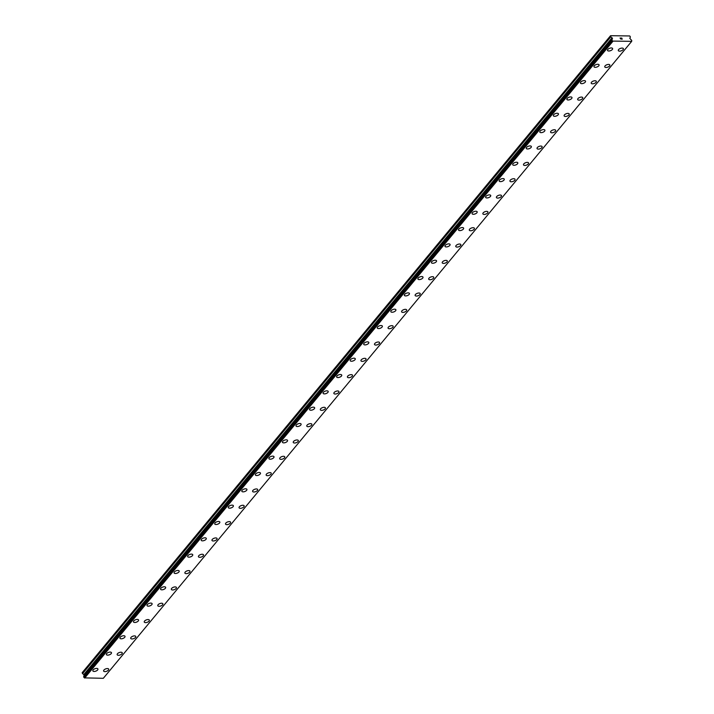 <?xml version="1.0" encoding="UTF-8"?>
<svg xmlns="http://www.w3.org/2000/svg" width="714" height="714" viewBox="0 0 714 714"><rect width="100%" height="100%" fill="white"/><g stroke="black" fill="none" stroke-linecap="round" stroke-linejoin="round"><path stroke-width="1.07" d="M97.925 668.982A2.713 1.285 -20.5 0 1 97.631 669.964A2.713 1.285 -20.5 0 1 94.953 671.383A2.713 1.285 -20.5 0 1 92.847 670.883A2.713 1.285 -20.5 0 1 93.141 669.902A2.713 1.285 -20.5 0 1 95.819 668.482A2.713 1.285 -20.5 0 1 97.925 668.982A2.713 1.285 -20.5 0 1 97.631 669.964A2.713 1.285 -20.5 0 1 94.953 671.383A2.713 1.285 -20.5 0 1 92.847 670.883M111.473 652.658A2.713 1.285 -20.5 0 1 111.17 653.631A2.713 1.285 -20.5 0 1 108.492 655.05A2.713 1.285 -20.5 0 1 106.386 654.551A2.713 1.285 -20.5 0 1 106.681 653.578A2.713 1.285 -20.5 0 1 109.367 652.159A2.713 1.285 -20.5 0 1 111.473 652.658A2.713 1.285 -20.5 0 1 111.179 653.64A2.713 1.285 -20.5 0 1 108.492 655.059A2.713 1.285 -20.5 0 1 106.386 654.559M125.012 636.326A2.713 1.285 -20.5 0 1 124.718 637.307A2.713 1.285 -20.5 0 1 122.04 638.727A2.713 1.285 -20.5 0 1 119.934 638.227A2.713 1.285 -20.5 0 1 120.229 637.245A2.713 1.285 -20.5 0 1 122.906 635.826A2.713 1.285 -20.5 0 1 125.012 636.326A2.713 1.285 -20.5 0 1 124.718 637.307A2.713 1.285 -20.5 0 1 122.04 638.727A2.713 1.285 -20.5 0 1 119.934 638.227M138.561 620.002A2.713 1.285 -20.5 0 1 138.266 620.975A2.713 1.285 -20.5 0 1 135.58 622.394A2.713 1.285 -20.5 0 1 133.473 621.894A2.713 1.285 -20.5 0 1 133.777 620.921A2.713 1.285 -20.5 0 1 136.454 619.502A2.713 1.285 -20.5 0 1 138.561 620.002A2.713 1.285 -20.5 0 1 138.266 620.984A2.713 1.285 -20.5 0 1 135.58 622.403A2.713 1.285 -20.5 0 1 133.482 621.903M152.1 603.669A2.713 1.285 -20.5 0 1 151.805 604.651A2.713 1.285 -20.5 0 1 149.128 606.07A2.713 1.285 -20.5 0 1 147.022 605.57A2.713 1.285 -20.5 0 1 147.316 604.588A2.713 1.285 -20.5 0 1 150.002 603.169A2.713 1.285 -20.5 0 1 152.1 603.669A2.713 1.285 -20.5 0 1 151.805 604.651A2.713 1.285 -20.5 0 1 149.128 606.079A2.713 1.285 -20.5 0 1 147.022 605.57M165.648 587.345A2.713 1.285 -20.5 0 1 165.353 588.318A2.713 1.285 -20.5 0 1 162.676 589.737A2.713 1.285 -20.5 0 1 160.57 589.246A2.713 1.285 -20.5 0 1 160.864 588.265A2.713 1.285 -20.5 0 1 163.542 586.846A2.713 1.285 -20.5 0 1 165.648 587.345A2.713 1.285 -20.5 0 1 165.353 588.327A2.713 1.285 -20.5 0 1 162.676 589.746A2.713 1.285 -20.5 0 1 160.57 589.246M179.196 571.013A2.713 1.285 -20.5 0 1 178.893 571.994A2.713 1.285 -20.5 0 1 176.215 573.413A2.713 1.285 -20.5 0 1 174.109 572.914A2.713 1.285 -20.5 0 1 174.403 571.941A2.713 1.285 -20.5 0 1 177.09 570.513A2.713 1.285 -20.5 0 1 179.196 571.021A2.713 1.285 -20.5 0 1 178.902 571.994A2.713 1.285 -20.5 0 1 176.215 573.422A2.713 1.285 -20.5 0 1 174.109 572.914M192.735 554.689A2.713 1.285 -20.5 0 1 192.441 555.662A2.713 1.285 -20.5 0 1 189.763 557.081A2.713 1.285 -20.5 0 1 187.657 556.59A2.713 1.285 -20.5 0 1 187.952 555.608A2.713 1.285 -20.5 0 1 190.629 554.189A2.713 1.285 -20.5 0 1 192.735 554.689A2.713 1.285 -20.5 0 1 192.441 555.67A2.713 1.285 -20.5 0 1 189.763 557.09A2.713 1.285 -20.5 0 1 187.657 556.59M206.284 538.356A2.713 1.285 -20.5 0 1 205.989 539.338A2.713 1.285 -20.5 0 1 203.303 540.757A2.713 1.285 -20.5 0 1 201.196 540.257A2.713 1.285 -20.5 0 1 201.491 539.284A2.713 1.285 -20.5 0 1 204.177 537.865A2.713 1.285 -20.5 0 1 206.284 538.365A2.713 1.285 -20.5 0 1 205.989 539.347A2.713 1.285 -20.5 0 1 203.303 540.766A2.713 1.285 -20.5 0 1 201.196 540.266M219.823 522.032A2.713 1.285 -20.5 0 1 219.528 523.005A2.713 1.285 -20.5 0 1 216.851 524.424A2.713 1.285 -20.5 0 1 214.744 523.933A2.713 1.285 -20.5 0 1 215.039 522.951A2.713 1.285 -20.5 0 1 217.725 521.532A2.713 1.285 -20.5 0 1 219.823 522.032A2.713 1.285 -20.5 0 1 219.528 523.014A2.713 1.285 -20.5 0 1 216.851 524.433A2.713 1.285 -20.5 0 1 214.744 523.933M233.371 505.699A2.713 1.285 -20.5 0 1 233.076 506.681A2.713 1.285 -20.5 0 1 230.39 508.1A2.713 1.285 -20.5 0 1 228.284 507.6A2.713 1.285 -20.5 0 1 228.587 506.628A2.713 1.285 -20.5 0 1 231.265 505.209A2.713 1.285 -20.5 0 1 233.371 505.708A2.713 1.285 -20.5 0 1 233.076 506.69A2.713 1.285 -20.5 0 1 230.39 508.109A2.713 1.285 -20.5 0 1 228.293 507.609M246.91 489.376A2.713 1.285 -20.5 0 1 246.616 490.348A2.713 1.285 -20.5 0 1 243.938 491.776A2.713 1.285 -20.5 0 1 241.832 491.277A2.713 1.285 -20.5 0 1 242.126 490.295A2.713 1.285 -20.5 0 1 244.813 488.876A2.713 1.285 -20.5 0 1 246.919 489.376A2.713 1.285 -20.5 0 1 246.616 490.357A2.713 1.285 -20.5 0 1 243.938 491.776A2.713 1.285 -20.5 0 1 241.832 491.277M260.458 473.043A2.713 1.285 -20.5 0 1 260.164 474.025A2.713 1.285 -20.5 0 1 257.486 475.444A2.713 1.285 -20.5 0 1 255.38 474.944A2.713 1.285 -20.5 0 1 255.674 473.971A2.713 1.285 -20.5 0 1 258.352 472.552A2.713 1.285 -20.5 0 1 260.458 473.052A2.713 1.285 -20.5 0 1 260.164 474.034A2.713 1.285 -20.5 0 1 257.486 475.453A2.713 1.285 -20.5 0 1 255.38 474.953M274.006 456.719A2.713 1.285 -20.5 0 1 273.703 457.701A2.713 1.285 -20.5 0 1 271.025 459.12A2.713 1.285 -20.5 0 1 268.919 458.62A2.713 1.285 -20.5 0 1 269.214 457.638A2.713 1.285 -20.5 0 1 271.9 456.219A2.713 1.285 -20.5 0 1 274.006 456.719A2.713 1.285 -20.5 0 1 273.712 457.701A2.713 1.285 -20.5 0 1 271.025 459.12A2.713 1.285 -20.5 0 1 268.919 458.62M287.546 440.395A2.713 1.285 -20.5 0 1 287.251 441.368A2.713 1.285 -20.5 0 1 284.574 442.787A2.713 1.285 -20.5 0 1 282.467 442.287A2.713 1.285 -20.5 0 1 282.762 441.314A2.713 1.285 -20.5 0 1 285.439 439.895A2.713 1.285 -20.5 0 1 287.546 440.395A2.713 1.285 -20.5 0 1 287.251 441.377A2.713 1.285 -20.5 0 1 284.574 442.796A2.713 1.285 -20.5 0 1 282.467 442.296M301.094 424.062A2.713 1.285 -20.5 0 1 300.799 425.044A2.713 1.285 -20.5 0 1 298.113 426.463A2.713 1.285 -20.5 0 1 296.007 425.963A2.713 1.285 -20.5 0 1 296.301 424.982A2.713 1.285 -20.5 0 1 298.988 423.563A2.713 1.285 -20.5 0 1 301.094 424.062A2.713 1.285 -20.5 0 1 300.799 425.044A2.713 1.285 -20.5 0 1 298.113 426.463A2.713 1.285 -20.5 0 1 296.007 425.963M314.633 407.739A2.713 1.285 -20.5 0 1 314.338 408.711A2.713 1.285 -20.5 0 1 311.661 410.131A2.713 1.285 -20.5 0 1 309.555 409.64A2.713 1.285 -20.5 0 1 309.849 408.658A2.713 1.285 -20.5 0 1 312.536 407.239A2.713 1.285 -20.5 0 1 314.633 407.739A2.713 1.285 -20.5 0 1 314.338 408.72A2.713 1.285 -20.5 0 1 311.661 410.139A2.713 1.285 -20.5 0 1 309.555 409.64M328.181 391.406A2.713 1.285 -20.5 0 1 327.887 392.388A2.713 1.285 -20.5 0 1 325.209 393.807A2.713 1.285 -20.5 0 1 323.094 393.307A2.713 1.285 -20.5 0 1 323.397 392.334A2.713 1.285 -20.5 0 1 326.075 390.906A2.713 1.285 -20.5 0 1 328.181 391.415A2.713 1.285 -20.5 0 1 327.887 392.388A2.713 1.285 -20.5 0 1 325.2 393.816A2.713 1.285 -20.5 0 1 323.103 393.307M341.72 375.082A2.713 1.285 -20.5 0 1 341.426 376.055A2.713 1.285 -20.5 0 1 338.748 377.474A2.713 1.285 -20.5 0 1 336.642 376.983A2.713 1.285 -20.5 0 1 336.937 376.001A2.713 1.285 -20.5 0 1 339.623 374.582A2.713 1.285 -20.5 0 1 341.729 375.082A2.713 1.285 -20.5 0 1 341.435 376.064A2.713 1.285 -20.5 0 1 338.748 377.483A2.713 1.285 -20.5 0 1 336.642 376.983M355.269 358.749A2.713 1.285 -20.5 0 1 354.974 359.731A2.713 1.285 -20.5 0 1 352.297 361.15A2.713 1.285 -20.5 0 1 350.19 360.65A2.713 1.285 -20.5 0 1 350.485 359.678A2.713 1.285 -20.5 0 1 353.162 358.249A2.713 1.285 -20.5 0 1 355.269 358.758A2.713 1.285 -20.5 0 1 354.974 359.731A2.713 1.285 -20.5 0 1 352.297 361.159A2.713 1.285 -20.5 0 1 350.19 360.659M368.817 342.425A2.713 1.285 -20.5 0 1 368.513 343.398A2.713 1.285 -20.5 0 1 365.836 344.817A2.713 1.285 -20.5 0 1 363.729 344.327A2.713 1.285 -20.5 0 1 364.024 343.345A2.713 1.285 -20.5 0 1 366.71 341.926A2.713 1.285 -20.5 0 1 368.817 342.425A2.713 1.285 -20.5 0 1 368.522 343.407A2.713 1.285 -20.5 0 1 365.836 344.826A2.713 1.285 -20.5 0 1 363.729 344.327M382.356 326.093A2.713 1.285 -20.5 0 1 382.061 327.074A2.713 1.285 -20.5 0 1 379.384 328.494A2.713 1.285 -20.5 0 1 377.278 327.994A2.713 1.285 -20.5 0 1 377.572 327.021A2.713 1.285 -20.5 0 1 380.25 325.602A2.713 1.285 -20.5 0 1 382.356 326.102A2.713 1.285 -20.5 0 1 382.061 327.083A2.713 1.285 -20.5 0 1 379.384 328.502A2.713 1.285 -20.5 0 1 377.278 328.003M395.904 309.769A2.713 1.285 -20.5 0 1 395.61 310.742A2.713 1.285 -20.5 0 1 392.923 312.17A2.713 1.285 -20.5 0 1 390.817 311.67A2.713 1.285 -20.5 0 1 391.12 310.688A2.713 1.285 -20.5 0 1 393.798 309.269A2.713 1.285 -20.5 0 1 395.904 309.769A2.713 1.285 -20.5 0 1 395.61 310.751A2.713 1.285 -20.5 0 1 392.923 312.17A2.713 1.285 -20.5 0 1 390.826 311.67M409.443 293.436A2.713 1.285 -20.5 0 1 409.149 294.418A2.713 1.285 -20.5 0 1 406.471 295.837A2.713 1.285 -20.5 0 1 404.365 295.337A2.713 1.285 -20.5 0 1 404.659 294.364A2.713 1.285 -20.5 0 1 407.346 292.945A2.713 1.285 -20.5 0 1 409.443 293.445A2.713 1.285 -20.5 0 1 409.149 294.427A2.713 1.285 -20.5 0 1 406.471 295.846A2.713 1.285 -20.5 0 1 404.365 295.346M422.991 277.112A2.713 1.285 -20.5 0 1 422.697 278.094A2.713 1.285 -20.5 0 1 420.019 279.513A2.713 1.285 -20.5 0 1 417.913 279.013A2.713 1.285 -20.5 0 1 418.208 278.032A2.713 1.285 -20.5 0 1 420.885 276.613A2.713 1.285 -20.5 0 1 422.991 277.112A2.713 1.285 -20.5 0 1 422.697 278.094A2.713 1.285 -20.5 0 1 420.01 279.513A2.713 1.285 -20.5 0 1 417.913 279.013M436.54 260.788A2.713 1.285 -20.5 0 1 436.245 261.77A2.713 1.285 -20.5 0 1 433.559 263.189A2.713 1.285 -20.5 0 1 431.452 262.69A2.713 1.285 -20.5 0 1 431.747 261.708A2.713 1.285 -20.5 0 1 434.433 260.289A2.713 1.285 -20.5 0 1 436.54 260.788A2.713 1.285 -20.5 0 1 436.236 261.761A2.713 1.285 -20.5 0 1 433.559 263.18A2.713 1.285 -20.5 0 1 431.452 262.681M450.079 244.456A2.713 1.285 -20.5 0 1 449.784 245.438A2.713 1.285 -20.5 0 1 447.107 246.857A2.713 1.285 -20.5 0 1 445 246.357A2.713 1.285 -20.5 0 1 445.295 245.375A2.713 1.285 -20.5 0 1 447.973 243.956A2.713 1.285 -20.5 0 1 450.079 244.456A2.713 1.285 -20.5 0 1 449.784 245.438A2.713 1.285 -20.5 0 1 447.107 246.857A2.713 1.285 -20.5 0 1 445 246.357M463.627 228.132A2.713 1.285 -20.5 0 1 463.324 229.105A2.713 1.285 -20.5 0 1 460.646 230.524A2.713 1.285 -20.5 0 1 458.54 230.033A2.713 1.285 -20.5 0 1 458.834 229.051A2.713 1.285 -20.5 0 1 461.521 227.632A2.713 1.285 -20.5 0 1 463.627 228.132A2.713 1.285 -20.5 0 1 463.332 229.114A2.713 1.285 -20.5 0 1 460.646 230.533A2.713 1.285 -20.5 0 1 458.54 230.033M477.166 211.799A2.713 1.285 -20.5 0 1 476.872 212.781A2.713 1.285 -20.5 0 1 474.194 214.2A2.713 1.285 -20.5 0 1 472.088 213.7A2.713 1.285 -20.5 0 1 472.382 212.727A2.713 1.285 -20.5 0 1 475.069 211.299A2.713 1.285 -20.5 0 1 477.166 211.808A2.713 1.285 -20.5 0 1 476.872 212.781A2.713 1.285 -20.5 0 1 474.194 214.209A2.713 1.285 -20.5 0 1 472.088 213.7M490.714 195.475A2.713 1.285 -20.5 0 1 490.42 196.457A2.713 1.285 -20.5 0 1 487.733 197.876A2.713 1.285 -20.5 0 1 485.636 197.376A2.713 1.285 -20.5 0 1 485.931 196.395A2.713 1.285 -20.5 0 1 488.608 194.976A2.713 1.285 -20.5 0 1 490.714 195.475A2.713 1.285 -20.5 0 1 490.42 196.448A2.713 1.285 -20.5 0 1 487.733 197.867A2.713 1.285 -20.5 0 1 485.627 197.376M504.254 179.143A2.713 1.285 -20.5 0 1 503.959 180.124A2.713 1.285 -20.5 0 1 501.282 181.543A2.713 1.285 -20.5 0 1 499.175 181.044A2.713 1.285 -20.5 0 1 499.47 180.071A2.713 1.285 -20.5 0 1 502.156 178.643A2.713 1.285 -20.5 0 1 504.262 179.152A2.713 1.285 -20.5 0 1 503.959 180.124A2.713 1.285 -20.5 0 1 501.282 181.552A2.713 1.285 -20.5 0 1 499.175 181.044M517.802 162.819A2.713 1.285 -20.5 0 1 517.507 163.792A2.713 1.285 -20.5 0 1 514.83 165.211A2.713 1.285 -20.5 0 1 512.723 164.72A2.713 1.285 -20.5 0 1 513.018 163.738A2.713 1.285 -20.5 0 1 515.695 162.319A2.713 1.285 -20.5 0 1 517.802 162.819A2.713 1.285 -20.5 0 1 517.507 163.801A2.713 1.285 -20.5 0 1 514.83 165.22A2.713 1.285 -20.5 0 1 512.723 164.72M531.35 146.486A2.713 1.285 -20.5 0 1 531.046 147.468A2.713 1.285 -20.5 0 1 528.369 148.887A2.713 1.285 -20.5 0 1 526.263 148.387A2.713 1.285 -20.5 0 1 526.557 147.414A2.713 1.285 -20.5 0 1 529.244 145.995A2.713 1.285 -20.5 0 1 531.35 146.495A2.713 1.285 -20.5 0 1 531.055 147.477A2.713 1.285 -20.5 0 1 528.369 148.896A2.713 1.285 -20.5 0 1 526.263 148.396M544.889 130.162A2.713 1.285 -20.5 0 1 544.595 131.135A2.713 1.285 -20.5 0 1 541.917 132.563A2.713 1.285 -20.5 0 1 539.811 132.063A2.713 1.285 -20.5 0 1 540.105 131.081A2.713 1.285 -20.5 0 1 542.783 129.662A2.713 1.285 -20.5 0 1 544.889 130.162A2.713 1.285 -20.5 0 1 544.595 131.144A2.713 1.285 -20.5 0 1 541.917 132.563A2.713 1.285 -20.5 0 1 539.811 132.063M558.437 113.838A2.713 1.285 -20.5 0 1 558.143 114.82A2.713 1.285 -20.5 0 1 555.456 116.239A2.713 1.285 -20.5 0 1 553.35 115.739A2.713 1.285 -20.5 0 1 553.645 114.758A2.713 1.285 -20.5 0 1 556.331 113.339A2.713 1.285 -20.5 0 1 558.437 113.838A2.713 1.285 -20.5 0 1 558.143 114.811A2.713 1.285 -20.5 0 1 555.456 116.23A2.713 1.285 -20.5 0 1 553.35 115.73M571.976 97.506A2.713 1.285 -20.5 0 1 571.682 98.487A2.713 1.285 -20.5 0 1 569.004 99.906A2.713 1.285 -20.5 0 1 566.898 99.407A2.713 1.285 -20.5 0 1 567.193 98.425A2.713 1.285 -20.5 0 1 569.879 97.006A2.713 1.285 -20.5 0 1 571.976 97.506A2.713 1.285 -20.5 0 1 571.682 98.487A2.713 1.285 -20.5 0 1 569.004 99.906A2.713 1.285 -20.5 0 1 566.898 99.407M585.525 81.182A2.713 1.285 -20.5 0 1 585.23 82.155A2.713 1.285 -20.5 0 1 582.553 83.574A2.713 1.285 -20.5 0 1 580.437 83.074A2.713 1.285 -20.5 0 1 580.741 82.101A2.713 1.285 -20.5 0 1 583.418 80.682A2.713 1.285 -20.5 0 1 585.525 81.182A2.713 1.285 -20.5 0 1 585.23 82.164A2.713 1.285 -20.5 0 1 582.544 83.583A2.713 1.285 -20.5 0 1 580.446 83.083M599.064 64.849A2.713 1.285 -20.5 0 1 598.769 65.831A2.713 1.285 -20.5 0 1 596.092 67.25A2.713 1.285 -20.5 0 1 593.986 66.75A2.713 1.285 -20.5 0 1 594.28 65.768A2.713 1.285 -20.5 0 1 596.966 64.349A2.713 1.285 -20.5 0 1 599.073 64.849A2.713 1.285 -20.5 0 1 598.778 65.831A2.713 1.285 -20.5 0 1 596.092 67.25A2.713 1.285 -20.5 0 1 593.986 66.75M612.612 48.525A2.713 1.285 -20.5 0 1 612.317 49.498A2.713 1.285 -20.5 0 1 609.64 50.917A2.713 1.285 -20.5 0 1 607.534 50.417A2.713 1.285 -20.5 0 1 607.828 49.444A2.713 1.285 -20.5 0 1 610.506 48.025A2.713 1.285 -20.5 0 1 612.612 48.525A2.713 1.285 -20.5 0 1 612.317 49.507A2.713 1.285 -20.5 0 1 609.64 50.926A2.713 1.285 -20.5 0 1 607.534 50.426M108.706 669.125A2.713 1.285 -20.5 0 1 108.412 670.107A2.713 1.285 -20.5 0 1 105.734 671.526A2.713 1.285 -20.5 0 1 103.628 671.026A2.713 1.285 -20.5 0 1 103.923 670.053A2.713 1.285 -20.5 0 1 106.6 668.634A2.713 1.285 -20.5 0 1 108.706 669.134A2.713 1.285 -20.5 0 1 108.412 670.116A2.713 1.285 -20.5 0 1 105.734 671.535A2.713 1.285 -20.5 0 1 103.628 671.035M122.255 652.801A2.713 1.285 -20.5 0 1 121.951 653.783A2.713 1.285 -20.5 0 1 119.274 655.202A2.713 1.285 -20.5 0 1 117.167 654.702A2.713 1.285 -20.5 0 1 117.462 653.721A2.713 1.285 -20.5 0 1 120.148 652.301A2.713 1.285 -20.5 0 1 122.255 652.801A2.713 1.285 -20.5 0 1 121.96 653.783A2.713 1.285 -20.5 0 1 119.274 655.202A2.713 1.285 -20.5 0 1 117.167 654.702M135.794 636.477A2.713 1.285 -20.5 0 1 135.499 637.45A2.713 1.285 -20.5 0 1 132.822 638.869A2.713 1.285 -20.5 0 1 130.716 638.37A2.713 1.285 -20.5 0 1 131.01 637.397A2.713 1.285 -20.5 0 1 133.688 635.978A2.713 1.285 -20.5 0 1 135.794 636.477A2.713 1.285 -20.5 0 1 135.499 637.459A2.713 1.285 -20.5 0 1 132.822 638.878A2.713 1.285 -20.5 0 1 130.716 638.378M149.342 620.145A2.713 1.285 -20.5 0 1 149.047 621.126A2.713 1.285 -20.5 0 1 146.361 622.546A2.713 1.285 -20.5 0 1 144.255 622.046A2.713 1.285 -20.5 0 1 144.558 621.064A2.713 1.285 -20.5 0 1 147.236 619.645A2.713 1.285 -20.5 0 1 149.342 620.145A2.713 1.285 -20.5 0 1 149.047 621.126A2.713 1.285 -20.5 0 1 146.361 622.546A2.713 1.285 -20.5 0 1 144.264 622.046M162.881 603.821A2.713 1.285 -20.5 0 1 162.587 604.794A2.713 1.285 -20.5 0 1 159.909 606.213A2.713 1.285 -20.5 0 1 157.803 605.722A2.713 1.285 -20.5 0 1 158.097 604.74A2.713 1.285 -20.5 0 1 160.784 603.321A2.713 1.285 -20.5 0 1 162.881 603.821A2.713 1.285 -20.5 0 1 162.587 604.803A2.713 1.285 -20.5 0 1 159.909 606.222A2.713 1.285 -20.5 0 1 157.803 605.722M176.429 587.488A2.713 1.285 -20.5 0 1 176.135 588.47A2.713 1.285 -20.5 0 1 173.457 589.889A2.713 1.285 -20.5 0 1 171.351 589.389A2.713 1.285 -20.5 0 1 171.646 588.416A2.713 1.285 -20.5 0 1 174.323 586.988A2.713 1.285 -20.5 0 1 176.429 587.497A2.713 1.285 -20.5 0 1 176.135 588.47A2.713 1.285 -20.5 0 1 173.457 589.898A2.713 1.285 -20.5 0 1 171.351 589.389M189.978 571.164A2.713 1.285 -20.5 0 1 189.674 572.137A2.713 1.285 -20.5 0 1 186.997 573.556A2.713 1.285 -20.5 0 1 184.89 573.065A2.713 1.285 -20.5 0 1 185.185 572.084A2.713 1.285 -20.5 0 1 187.871 570.664A2.713 1.285 -20.5 0 1 189.978 571.164A2.713 1.285 -20.5 0 1 189.683 572.146A2.713 1.285 -20.5 0 1 186.997 573.565A2.713 1.285 -20.5 0 1 184.89 573.065M203.517 554.832A2.713 1.285 -20.5 0 1 203.222 555.813A2.713 1.285 -20.5 0 1 200.545 557.232A2.713 1.285 -20.5 0 1 198.438 556.733A2.713 1.285 -20.5 0 1 198.733 555.76A2.713 1.285 -20.5 0 1 201.41 554.332A2.713 1.285 -20.5 0 1 203.517 554.84A2.713 1.285 -20.5 0 1 203.222 555.813A2.713 1.285 -20.5 0 1 200.545 557.241A2.713 1.285 -20.5 0 1 198.438 556.733M217.065 538.508A2.713 1.285 -20.5 0 1 216.77 539.481A2.713 1.285 -20.5 0 1 214.084 540.9A2.713 1.285 -20.5 0 1 211.978 540.409A2.713 1.285 -20.5 0 1 212.272 539.427A2.713 1.285 -20.5 0 1 214.959 538.008A2.713 1.285 -20.5 0 1 217.065 538.508A2.713 1.285 -20.5 0 1 216.77 539.489A2.713 1.285 -20.5 0 1 214.084 540.909A2.713 1.285 -20.5 0 1 211.978 540.409M230.604 522.175A2.713 1.285 -20.5 0 1 230.31 523.157A2.713 1.285 -20.5 0 1 227.632 524.576A2.713 1.285 -20.5 0 1 225.526 524.076A2.713 1.285 -20.5 0 1 225.82 523.103A2.713 1.285 -20.5 0 1 228.507 521.684A2.713 1.285 -20.5 0 1 230.604 522.184A2.713 1.285 -20.5 0 1 230.31 523.166A2.713 1.285 -20.5 0 1 227.632 524.585A2.713 1.285 -20.5 0 1 225.526 524.085M244.152 505.851A2.713 1.285 -20.5 0 1 243.858 506.824A2.713 1.285 -20.5 0 1 241.171 508.252A2.713 1.285 -20.5 0 1 239.065 507.752A2.713 1.285 -20.5 0 1 239.368 506.77A2.713 1.285 -20.5 0 1 242.046 505.351A2.713 1.285 -20.5 0 1 244.152 505.851A2.713 1.285 -20.5 0 1 243.858 506.833A2.713 1.285 -20.5 0 1 241.171 508.252A2.713 1.285 -20.5 0 1 239.074 507.752M257.692 489.518A2.713 1.285 -20.5 0 1 257.397 490.5A2.713 1.285 -20.5 0 1 254.719 491.919A2.713 1.285 -20.5 0 1 252.613 491.419A2.713 1.285 -20.5 0 1 252.908 490.447A2.713 1.285 -20.5 0 1 255.594 489.028A2.713 1.285 -20.5 0 1 257.7 489.527A2.713 1.285 -20.5 0 1 257.406 490.509A2.713 1.285 -20.5 0 1 254.719 491.928A2.713 1.285 -20.5 0 1 252.613 491.428M271.24 473.195A2.713 1.285 -20.5 0 1 270.945 474.176A2.713 1.285 -20.5 0 1 268.268 475.595A2.713 1.285 -20.5 0 1 266.161 475.096A2.713 1.285 -20.5 0 1 266.456 474.114A2.713 1.285 -20.5 0 1 269.133 472.695A2.713 1.285 -20.5 0 1 271.24 473.195A2.713 1.285 -20.5 0 1 270.945 474.176A2.713 1.285 -20.5 0 1 268.268 475.595A2.713 1.285 -20.5 0 1 266.161 475.096M284.788 456.871A2.713 1.285 -20.5 0 1 284.493 457.852A2.713 1.285 -20.5 0 1 281.807 459.272A2.713 1.285 -20.5 0 1 279.701 458.772A2.713 1.285 -20.5 0 1 279.995 457.79A2.713 1.285 -20.5 0 1 282.682 456.371A2.713 1.285 -20.5 0 1 284.788 456.871A2.713 1.285 -20.5 0 1 284.484 457.844A2.713 1.285 -20.5 0 1 281.807 459.263A2.713 1.285 -20.5 0 1 279.701 458.763M298.327 440.538A2.713 1.285 -20.5 0 1 298.033 441.52A2.713 1.285 -20.5 0 1 295.355 442.939A2.713 1.285 -20.5 0 1 293.249 442.439A2.713 1.285 -20.5 0 1 293.543 441.457A2.713 1.285 -20.5 0 1 296.221 440.038A2.713 1.285 -20.5 0 1 298.327 440.538A2.713 1.285 -20.5 0 1 298.033 441.52A2.713 1.285 -20.5 0 1 295.355 442.939A2.713 1.285 -20.5 0 1 293.249 442.439M311.875 424.214A2.713 1.285 -20.5 0 1 311.581 425.187A2.713 1.285 -20.5 0 1 308.894 426.606A2.713 1.285 -20.5 0 1 306.788 426.115A2.713 1.285 -20.5 0 1 307.082 425.133A2.713 1.285 -20.5 0 1 309.769 423.714A2.713 1.285 -20.5 0 1 311.875 424.214A2.713 1.285 -20.5 0 1 311.581 425.196A2.713 1.285 -20.5 0 1 308.894 426.615A2.713 1.285 -20.5 0 1 306.788 426.115M325.414 407.881A2.713 1.285 -20.5 0 1 325.12 408.863A2.713 1.285 -20.5 0 1 322.442 410.282A2.713 1.285 -20.5 0 1 320.336 409.782A2.713 1.285 -20.5 0 1 320.631 408.801A2.713 1.285 -20.5 0 1 323.317 407.382A2.713 1.285 -20.5 0 1 325.414 407.881A2.713 1.285 -20.5 0 1 325.12 408.863A2.713 1.285 -20.5 0 1 322.442 410.291A2.713 1.285 -20.5 0 1 320.336 409.782M338.963 391.558A2.713 1.285 -20.5 0 1 338.668 392.53A2.713 1.285 -20.5 0 1 335.991 393.949A2.713 1.285 -20.5 0 1 333.875 393.459A2.713 1.285 -20.5 0 1 334.179 392.477A2.713 1.285 -20.5 0 1 336.856 391.058A2.713 1.285 -20.5 0 1 338.963 391.558A2.713 1.285 -20.5 0 1 338.668 392.539A2.713 1.285 -20.5 0 1 335.982 393.958A2.713 1.285 -20.5 0 1 333.884 393.459M352.502 375.225A2.713 1.285 -20.5 0 1 352.207 376.207A2.713 1.285 -20.5 0 1 349.53 377.626A2.713 1.285 -20.5 0 1 347.423 377.126A2.713 1.285 -20.5 0 1 347.718 376.153A2.713 1.285 -20.5 0 1 350.404 374.725A2.713 1.285 -20.5 0 1 352.511 375.234A2.713 1.285 -20.5 0 1 352.216 376.207A2.713 1.285 -20.5 0 1 349.53 377.635A2.713 1.285 -20.5 0 1 347.423 377.126M366.05 358.901A2.713 1.285 -20.5 0 1 365.755 359.874A2.713 1.285 -20.5 0 1 363.078 361.293A2.713 1.285 -20.5 0 1 360.972 360.802A2.713 1.285 -20.5 0 1 361.266 359.82A2.713 1.285 -20.5 0 1 363.944 358.401A2.713 1.285 -20.5 0 1 366.05 358.901A2.713 1.285 -20.5 0 1 365.755 359.883A2.713 1.285 -20.5 0 1 363.078 361.302A2.713 1.285 -20.5 0 1 360.972 360.802M379.598 342.568A2.713 1.285 -20.5 0 1 379.295 343.55A2.713 1.285 -20.5 0 1 376.617 344.969A2.713 1.285 -20.5 0 1 374.511 344.469A2.713 1.285 -20.5 0 1 374.805 343.496A2.713 1.285 -20.5 0 1 377.492 342.077A2.713 1.285 -20.5 0 1 379.598 342.577A2.713 1.285 -20.5 0 1 379.304 343.559A2.713 1.285 -20.5 0 1 376.617 344.978A2.713 1.285 -20.5 0 1 374.511 344.478M393.137 326.244A2.713 1.285 -20.5 0 1 392.843 327.217A2.713 1.285 -20.5 0 1 390.165 328.645A2.713 1.285 -20.5 0 1 388.059 328.145A2.713 1.285 -20.5 0 1 388.354 327.164A2.713 1.285 -20.5 0 1 391.031 325.745A2.713 1.285 -20.5 0 1 393.137 326.244A2.713 1.285 -20.5 0 1 392.843 327.226A2.713 1.285 -20.5 0 1 390.165 328.645A2.713 1.285 -20.5 0 1 388.059 328.145M406.685 309.921A2.713 1.285 -20.5 0 1 406.391 310.902A2.713 1.285 -20.5 0 1 403.705 312.321A2.713 1.285 -20.5 0 1 401.607 311.822A2.713 1.285 -20.5 0 1 401.902 310.84A2.713 1.285 -20.5 0 1 404.579 309.421A2.713 1.285 -20.5 0 1 406.685 309.921A2.713 1.285 -20.5 0 1 406.391 310.893A2.713 1.285 -20.5 0 1 403.705 312.313A2.713 1.285 -20.5 0 1 401.598 311.813M420.225 293.588A2.713 1.285 -20.5 0 1 419.93 294.57A2.713 1.285 -20.5 0 1 417.253 295.989A2.713 1.285 -20.5 0 1 415.146 295.489A2.713 1.285 -20.5 0 1 415.441 294.507A2.713 1.285 -20.5 0 1 418.127 293.088A2.713 1.285 -20.5 0 1 420.225 293.588A2.713 1.285 -20.5 0 1 419.93 294.57A2.713 1.285 -20.5 0 1 417.253 295.989A2.713 1.285 -20.5 0 1 415.146 295.489M433.773 277.264A2.713 1.285 -20.5 0 1 433.478 278.237A2.713 1.285 -20.5 0 1 430.801 279.656A2.713 1.285 -20.5 0 1 428.695 279.156A2.713 1.285 -20.5 0 1 428.989 278.183A2.713 1.285 -20.5 0 1 431.667 276.764A2.713 1.285 -20.5 0 1 433.773 277.264A2.713 1.285 -20.5 0 1 433.478 278.246A2.713 1.285 -20.5 0 1 430.792 279.665A2.713 1.285 -20.5 0 1 428.695 279.165M447.312 260.931A2.713 1.285 -20.5 0 1 447.018 261.913A2.713 1.285 -20.5 0 1 444.34 263.332A2.713 1.285 -20.5 0 1 442.234 262.832A2.713 1.285 -20.5 0 1 442.528 261.851A2.713 1.285 -20.5 0 1 445.215 260.431A2.713 1.285 -20.5 0 1 447.321 260.931A2.713 1.285 -20.5 0 1 447.026 261.913A2.713 1.285 -20.5 0 1 444.34 263.332A2.713 1.285 -20.5 0 1 442.234 262.832M460.86 244.607A2.713 1.285 -20.5 0 1 460.566 245.58A2.713 1.285 -20.5 0 1 457.888 246.999A2.713 1.285 -20.5 0 1 455.782 246.5A2.713 1.285 -20.5 0 1 456.076 245.527A2.713 1.285 -20.5 0 1 458.754 244.108A2.713 1.285 -20.5 0 1 460.86 244.607A2.713 1.285 -20.5 0 1 460.566 245.589A2.713 1.285 -20.5 0 1 457.888 247.008A2.713 1.285 -20.5 0 1 455.782 246.508M474.408 228.275A2.713 1.285 -20.5 0 1 474.114 229.256A2.713 1.285 -20.5 0 1 471.427 230.676A2.713 1.285 -20.5 0 1 469.321 230.176A2.713 1.285 -20.5 0 1 469.616 229.194A2.713 1.285 -20.5 0 1 472.302 227.775A2.713 1.285 -20.5 0 1 474.408 228.275A2.713 1.285 -20.5 0 1 474.114 229.256A2.713 1.285 -20.5 0 1 471.427 230.676A2.713 1.285 -20.5 0 1 469.321 230.176M487.948 211.951A2.713 1.285 -20.5 0 1 487.653 212.924A2.713 1.285 -20.5 0 1 484.976 214.343A2.713 1.285 -20.5 0 1 482.869 213.852A2.713 1.285 -20.5 0 1 483.164 212.87A2.713 1.285 -20.5 0 1 485.85 211.451A2.713 1.285 -20.5 0 1 487.948 211.951A2.713 1.285 -20.5 0 1 487.653 212.933A2.713 1.285 -20.5 0 1 484.976 214.352A2.713 1.285 -20.5 0 1 482.869 213.852M501.496 195.618A2.713 1.285 -20.5 0 1 501.201 196.6A2.713 1.285 -20.5 0 1 498.515 198.019A2.713 1.285 -20.5 0 1 496.409 197.519A2.713 1.285 -20.5 0 1 496.712 196.546A2.713 1.285 -20.5 0 1 499.389 195.118A2.713 1.285 -20.5 0 1 501.496 195.627A2.713 1.285 -20.5 0 1 501.201 196.6A2.713 1.285 -20.5 0 1 498.515 198.028A2.713 1.285 -20.5 0 1 496.417 197.519M515.035 179.294A2.713 1.285 -20.5 0 1 514.74 180.267A2.713 1.285 -20.5 0 1 512.063 181.686A2.713 1.285 -20.5 0 1 509.957 181.195A2.713 1.285 -20.5 0 1 510.251 180.214A2.713 1.285 -20.5 0 1 512.938 178.795A2.713 1.285 -20.5 0 1 515.044 179.294A2.713 1.285 -20.5 0 1 514.74 180.276A2.713 1.285 -20.5 0 1 512.063 181.695A2.713 1.285 -20.5 0 1 509.957 181.195M528.583 162.97A2.713 1.285 -20.5 0 1 528.289 163.952A2.713 1.285 -20.5 0 1 525.611 165.371A2.713 1.285 -20.5 0 1 523.505 164.872A2.713 1.285 -20.5 0 1 523.799 163.89A2.713 1.285 -20.5 0 1 526.477 162.462A2.713 1.285 -20.5 0 1 528.583 162.97A2.713 1.285 -20.5 0 1 528.289 163.943A2.713 1.285 -20.5 0 1 525.611 165.362A2.713 1.285 -20.5 0 1 523.505 164.863M542.131 146.638A2.713 1.285 -20.5 0 1 541.828 147.611A2.713 1.285 -20.5 0 1 539.15 149.03A2.713 1.285 -20.5 0 1 537.044 148.539A2.713 1.285 -20.5 0 1 537.339 147.557A2.713 1.285 -20.5 0 1 540.025 146.138A2.713 1.285 -20.5 0 1 542.131 146.638A2.713 1.285 -20.5 0 1 541.837 147.619A2.713 1.285 -20.5 0 1 539.15 149.039A2.713 1.285 -20.5 0 1 537.044 148.539M555.67 130.305A2.713 1.285 -20.5 0 1 555.376 131.287A2.713 1.285 -20.5 0 1 552.698 132.706A2.713 1.285 -20.5 0 1 550.592 132.206A2.713 1.285 -20.5 0 1 550.887 131.233A2.713 1.285 -20.5 0 1 553.564 129.814A2.713 1.285 -20.5 0 1 555.67 130.314A2.713 1.285 -20.5 0 1 555.376 131.296A2.713 1.285 -20.5 0 1 552.698 132.715A2.713 1.285 -20.5 0 1 550.592 132.215M569.219 113.981A2.713 1.285 -20.5 0 1 568.924 114.954A2.713 1.285 -20.5 0 1 566.238 116.382A2.713 1.285 -20.5 0 1 564.131 115.882A2.713 1.285 -20.5 0 1 564.426 114.9A2.713 1.285 -20.5 0 1 567.112 113.481A2.713 1.285 -20.5 0 1 569.219 113.981A2.713 1.285 -20.5 0 1 568.924 114.963A2.713 1.285 -20.5 0 1 566.238 116.382A2.713 1.285 -20.5 0 1 564.131 115.882M582.758 97.648A2.713 1.285 -20.5 0 1 582.463 98.63A2.713 1.285 -20.5 0 1 579.786 100.049A2.713 1.285 -20.5 0 1 577.68 99.549A2.713 1.285 -20.5 0 1 577.974 98.577A2.713 1.285 -20.5 0 1 580.66 97.158A2.713 1.285 -20.5 0 1 582.758 97.657A2.713 1.285 -20.5 0 1 582.463 98.639A2.713 1.285 -20.5 0 1 579.786 100.058A2.713 1.285 -20.5 0 1 577.68 99.558M596.306 81.325A2.713 1.285 -20.5 0 1 596.011 82.306A2.713 1.285 -20.5 0 1 593.334 83.725A2.713 1.285 -20.5 0 1 591.219 83.226A2.713 1.285 -20.5 0 1 591.522 82.244A2.713 1.285 -20.5 0 1 594.2 80.825A2.713 1.285 -20.5 0 1 596.306 81.325A2.713 1.285 -20.5 0 1 596.011 82.306A2.713 1.285 -20.5 0 1 593.325 83.725A2.713 1.285 -20.5 0 1 591.228 83.226M609.845 65.001A2.713 1.285 -20.5 0 1 609.551 65.974A2.713 1.285 -20.5 0 1 606.873 67.393A2.713 1.285 -20.5 0 1 604.767 66.893A2.713 1.285 -20.5 0 1 605.061 65.92A2.713 1.285 -20.5 0 1 607.748 64.501A2.713 1.285 -20.5 0 1 609.854 65.001A2.713 1.285 -20.5 0 1 609.56 65.983A2.713 1.285 -20.5 0 1 606.873 67.402A2.713 1.285 -20.5 0 1 604.767 66.902M623.393 48.668A2.713 1.285 -20.5 0 1 623.099 49.65A2.713 1.285 -20.5 0 1 620.421 51.069A2.713 1.285 -20.5 0 1 618.315 50.569A2.713 1.285 -20.5 0 1 618.61 49.587A2.713 1.285 -20.5 0 1 621.287 48.168A2.713 1.285 -20.5 0 1 623.393 48.668A2.713 1.285 -20.5 0 1 623.099 49.65A2.713 1.285 -20.5 0 1 620.421 51.069A2.713 1.285 -20.5 0 1 618.315 50.569M622.117 39.091L621.555 39.083L622.117 39.091M621.769 38.145L621.207 38.137L621.814 38.074L622.215 39.163L621.555 39.083M622.215 39.163L621.814 38.074L621.18 38.065M621.019 39.091L620.055 38.047L620.805 38.056L620.466 38.824L620.966 38.868M620.984 39.02L620.466 38.833L620.805 38.056L620.055 38.047M631.801 40.948A0.723 0.491 -140.3 0 0 631.622 41.35L612.728 41.091A0.723 0.491 -140.3 0 0 612.246 40.68L611.88 39.814A0.723 0.491 -140.3 0 0 612.085 39.404L612.317 38.119L610.64 36.673L610.577 35.7L618.065 35.798L629.739 35.959L630.408 36.941L629.802 38.36L630.997 39.663A0.723 0.491 -140.3 0 0 631.471 40.064L631.828 40.921M610.577 35.7L82.342 672.49L82.413 673.463L84.082 674.909L83.877 676.087L612.103 39.297L83.85 676.185A0.723 0.491 -140.3 0 1 83.841 676.372M611.88 39.814L83.645 676.604L84.011 677.47A0.723 0.491 -140.3 0 1 84.502 677.881L103.325 678.3L631.56 41.51M611.862 39.85L83.645 676.604M610.39 35.995L82.155 672.784M612.085 39.404L83.85 676.185M612.915 41.26L84.68 678.041M610.64 36.673L82.413 673.463M610.773 36.842L82.547 673.632M612.05 37.78L83.815 674.569M612.317 38.119L84.082 674.909M612.442 38.458L84.207 675.248M612.425 38.797L84.198 675.587M611.871 39.957L83.636 676.738M612.076 40.511L83.85 677.3M612.246 40.68L84.011 677.47M612.728 41.091L84.502 677.881M612.808 41.18L84.582 677.97"/></g></svg>
